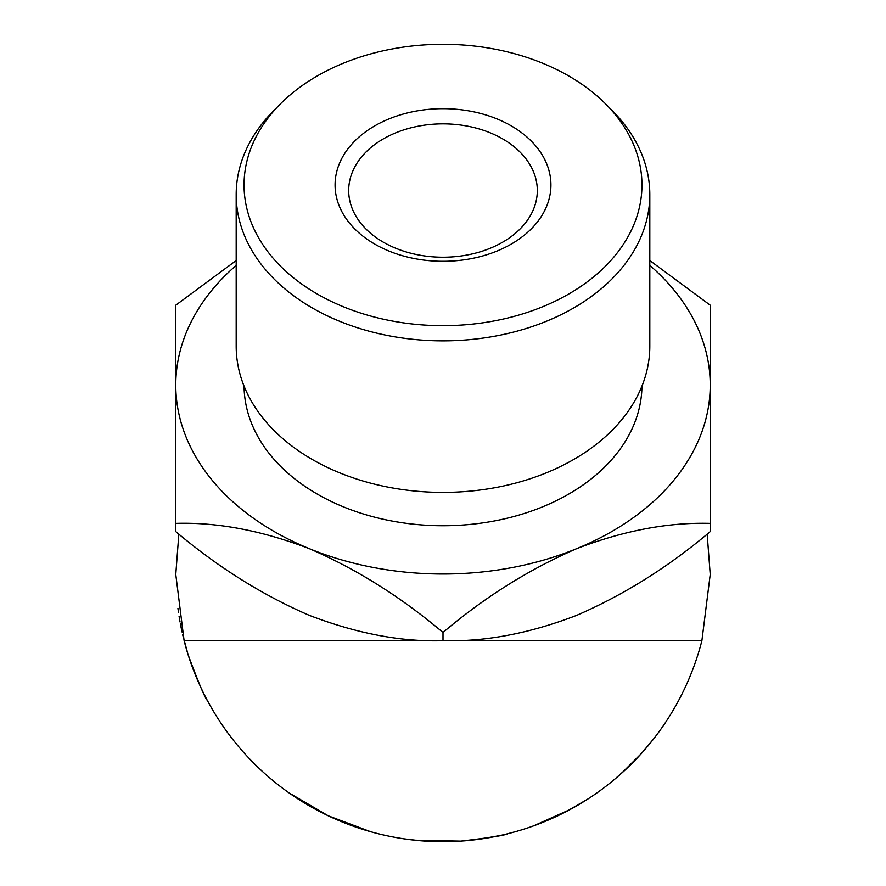 <?xml version="1.0" encoding="UTF-8"?>
<svg xmlns="http://www.w3.org/2000/svg" width="886" height="886" viewBox="0 0 886 886"><rect width="100%" height="100%" fill="white"/><g stroke="black" fill="none" stroke-linecap="round" stroke-linejoin="round"><path stroke-width="1.33" d="M236.185 260.528L175.771 305.194L175.771 385.056A267.229 188.962 0 0 0 309.391 548.7A267.229 188.962 0 0 0 443 574.017A267.229 188.962 0 0 0 576.609 548.7C623.545 530.659 668.077 522.219 710.229 523.382L710.229 531.611C668.631 566.863 624.087 594.794 576.609 615.382C529.684 633.435 485.14 641.874 443 640.7C401.402 641.996 356.859 633.556 309.391 615.382C262.455 595.115 217.923 567.184 175.771 531.611L175.771 523.382C217.369 522.098 261.913 530.537 309.391 548.7C356.316 568.967 400.86 596.898 443 632.471C484.598 597.219 529.141 569.299 576.609 548.7A267.229 188.962 0 0 0 710.229 385.056L710.229 305.194L649.815 260.528M443 325.671A198.962 140.686 0 0 0 619.691 249.653A198.962 140.686 0 0 0 605.448 103.762A198.962 140.686 0 0 0 443 44.3A198.962 140.686 0 0 0 280.552 103.762A198.962 140.686 0 0 0 266.309 249.653A198.962 140.686 0 0 0 443 325.671M605.448 103.762L611.861 110.174A206.815 146.245 180 0 1 649.815 194.61A206.815 146.245 180 0 1 443 340.855A206.815 146.245 180 0 1 236.185 194.61A206.815 146.245 180 0 1 274.139 110.174L280.552 103.762M236.185 194.61L236.185 346.149A206.815 146.245 0 0 0 443 492.394A206.815 146.245 0 0 0 649.815 346.149L649.815 194.61M443 261.304A107.926 76.318 180 0 1 335.074 184.986A107.926 76.318 180 0 1 443 108.668A107.926 76.318 180 0 1 550.926 184.986A107.926 76.318 180 0 1 443 261.304M443 123.852A94.315 66.694 0 0 0 348.685 190.545A94.315 66.694 0 0 0 443 257.228A94.315 66.694 0 0 0 537.315 190.545A94.315 66.694 0 0 0 443 123.852M244.049 386.097A198.962 140.686 0 0 0 443 525.741A198.962 140.686 0 0 0 641.951 386.097M212.02 708.855L207.324 700.438C204.998 698.124 198.619 682.962 188.186 654.975L182.682 634.83M180.6 625.029L180.345 623.655M179.836 620.865L179.083 616.39M177.931 608.383L178.529 612.724M202.307 690.548L200.147 685.985M195.319 674.789L190.822 662.872M190.014 660.546L188.585 656.227M186.315 648.762L184.565 642.461M182.04 632.006L180.412 624.054M180.035 622.005L179.803 620.721M370.736 831.744L328.252 815.807L289.168 792.981M460.897 841.102L457.198 841.323M455.991 841.379L450.177 841.6M449.435 841.622L420.119 840.714M419.189 840.637L403.794 838.809M517.147 831.212L506.892 833.947M500.38 835.465L478.739 839.297M466.867 840.637L464.087 840.869M577.384 805.452L570.03 809.571M564.249 812.606L560.749 814.356M560.24 814.611L559.564 814.943M558.678 815.364L555.566 816.837M551.147 818.841L549.541 819.539M548.811 819.86L535.089 825.331M570.329 809.416L533.472 825.918M646.636 747.507L641.608 753.255M638.54 756.611L636.181 759.114M632.239 763.156L629.536 765.825M627.665 767.63L614.186 779.669M707.161 534.103L710.229 574.471L701.889 640.7A267.229 267.229 0 0 1 184.111 640.7L175.771 574.471L178.839 534.103M443 632.471L443 640.7L184.111 640.7M710.229 523.382L710.229 385.056A267.229 188.962 0 0 0 649.815 265.401M236.185 265.401A267.229 188.962 0 0 0 175.771 385.056L175.771 523.382M443 640.7L701.889 640.7M507.844 833.715C505.086 835.332 489.393 837.791 460.742 841.113L414.504 840.172M587.739 799.106L565.855 811.786M562.167 813.658L544.591 821.632M654.012 738.426L641.663 753.2L621.363 773.467"/></g></svg>
